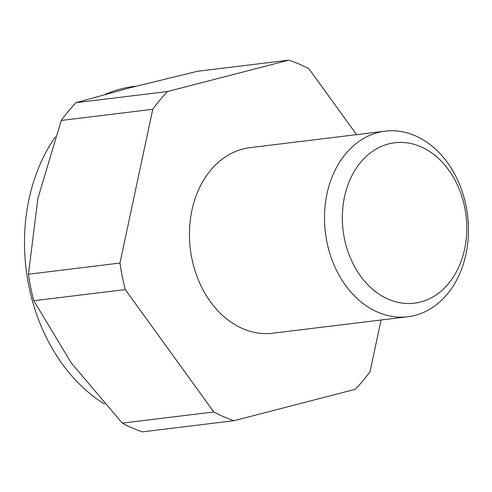 <?xml version="1.0" encoding="UTF-8"?>
<svg xmlns="http://www.w3.org/2000/svg" width="492" height="492" viewBox="0 0 492 492"><rect width="100%" height="100%" fill="white"/><g stroke="black" fill="none" stroke-linecap="round" stroke-linejoin="round"><path stroke-width="0.74" d="M414.916 315.397A93.48 71.611 -97 0 1 407.794 316.743A93.48 71.611 -97 0 1 326.061 237.304A93.48 71.611 -97 0 1 378.047 132.514A93.48 71.611 -97 0 1 385.168 131.167A93.48 71.611 -97 0 1 466.902 210.607A93.48 71.611 -97 0 1 414.916 315.397M407.794 316.743L272.728 333.213A93.48 71.611 -97 0 1 191.001 253.767A93.48 71.611 -97 0 1 242.98 148.984A93.48 71.611 -97 0 1 250.102 147.631L385.168 131.167M420.5 302.02A80.811 61.906 -97 0 1 344.418 238.528A80.811 61.906 -97 0 1 388.625 143.922A80.811 61.906 -97 0 1 464.712 207.409A80.811 61.906 -97 0 1 420.5 302.02M105.227 94.366A168.258 128.892 -97 0 1 120.872 88.917A168.258 128.892 -97 0 1 133.695 86.487L136.241 86.174M152.772 109.304A186.954 143.215 -97 0 1 167.575 91.518L76.051 102.68A186.954 143.215 83 0 0 61.248 120.46L152.772 109.304L119.962 263.06L28.431 274.222A186.954 143.215 83 0 0 33.782 300.741L125.306 289.585A186.954 143.215 -97 0 1 119.962 263.06M381.06 320.003L370.058 371.54A186.954 143.215 -97 0 1 355.255 389.32L233.952 420.703A186.954 143.215 -97 0 1 213.799 411.964L122.274 423.12A186.954 143.215 83 0 0 142.422 431.859L233.952 420.703M76.051 102.68L129.814 87.828L197.36 71.297L288.884 60.141A186.954 143.215 -97 0 1 309.031 68.88L356.589 134.648M33.782 300.741L71.143 362.77L122.274 423.12M288.884 60.141L167.575 91.518M61.248 120.46L37.952 198.178L28.431 274.222M104.605 404.092A168.258 128.892 -97 0 1 62.195 363.859A168.258 128.892 -97 0 1 55.307 136.881M125.306 289.585L213.799 411.964"/></g></svg>
